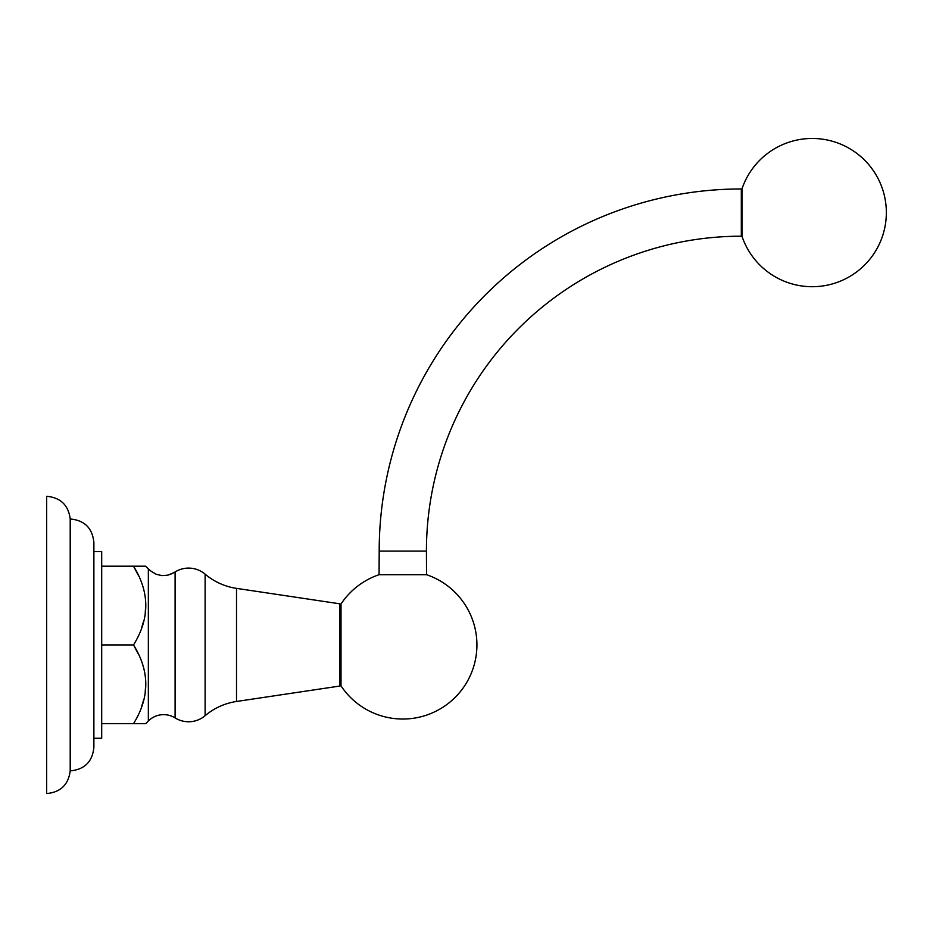 <?xml version="1.0" encoding="UTF-8"?>
<svg xmlns="http://www.w3.org/2000/svg" width="933" height="933" viewBox="0 0 933 933"><rect width="100%" height="100%" fill="white"/><g stroke="black" fill="none" stroke-linecap="round" stroke-linejoin="round"><path stroke-width="1.4" d="M341.011 603.989L341.011 603.989A74.127 74.127 0 0 1 379.066 574.705L426.544 574.705A74.127 74.127 0 0 1 476.926 644.925L476.926 644.925A74.127 74.127 0 0 1 341.011 685.86L341.011 603.989A74.127 74.127 0 0 1 379.066 574.705L379.195 551.088A362.121 362.121 0 0 1 741.315 188.967L741.315 236.201A314.887 314.887 0 0 0 426.428 551.088L426.544 574.705A74.127 74.127 0 0 1 476.926 644.925M742.003 236.329A74.127 74.127 0 0 0 886.35 212.584A74.127 74.127 0 0 0 742.003 188.839L742.003 236.329M341.011 684.565L341.011 684.565A1.516 1.516 0 0 1 339.717 686.058L236.516 701.476A62.977 62.977 0 0 0 205.12 715.704A25.564 25.564 0 0 1 175.101 717.909A21.669 21.669 0 0 0 148.347 720.987L145.688 723.646L133.512 723.646C149.863 697.406 149.863 671.165 133.512 644.925C149.863 618.684 149.863 592.443 133.512 566.203L145.688 566.203L148.347 568.862A21.669 21.669 0 0 0 154.307 573.084L156.278 574.308L154.645 573.457M70.208 770.88C68.401 784.723 60.552 792.28 46.65 793.551L46.65 496.298C60.552 497.569 68.401 505.126 70.208 518.97L70.208 770.88C84.576 769.55 92.472 761.701 93.883 747.333L93.883 644.925L93.883 738.26L101.697 738.26L101.697 644.925L133.512 644.925L138.072 653.567M101.697 723.646L133.512 723.646M148.347 720.987L148.347 568.862L145.688 566.203L101.697 566.203L133.512 566.203L138.072 574.845M145.688 605.564L145.233 612.969M143.822 620.515L141.629 627.757M145.688 684.286L145.233 691.691M143.822 699.249L141.629 706.479M170.389 574.308L173.748 572.722A21.669 21.669 0 0 0 175.101 571.952A25.564 25.564 0 0 1 205.12 574.157A62.977 62.977 0 0 0 236.516 588.373L339.717 603.803L339.717 686.058M173.678 572.769L167.753 575.171L162.062 575.626L156.266 574.308M171.369 573.923L170.611 574.227M339.717 603.803A1.516 1.516 0 0 1 341.011 605.295A1.516 1.516 0 0 0 339.717 603.803L236.516 588.373A62.977 62.977 0 0 1 205.12 574.157L205.12 574.157A25.564 25.564 0 0 0 175.101 571.952L175.101 571.952A21.669 21.669 0 0 1 173.748 572.722L173.27 573.037M148.347 568.862L148.347 568.862A21.669 21.669 0 0 0 154.307 573.084M162.062 575.626L160.114 575.323M169.841 574.495L167.753 575.171M46.65 496.298C60.552 497.569 68.401 505.126 70.208 518.97C84.576 520.311 92.472 528.16 93.883 542.528L93.883 644.925L93.883 551.59L101.697 551.59L101.697 644.925M101.697 551.59L93.883 551.59M379.195 551.088L426.428 551.088M175.101 717.909L175.101 571.952M205.12 715.704L205.12 574.157M236.516 701.476L236.516 588.373M70.208 518.97C84.576 520.311 92.472 528.16 93.883 542.528"/></g></svg>
